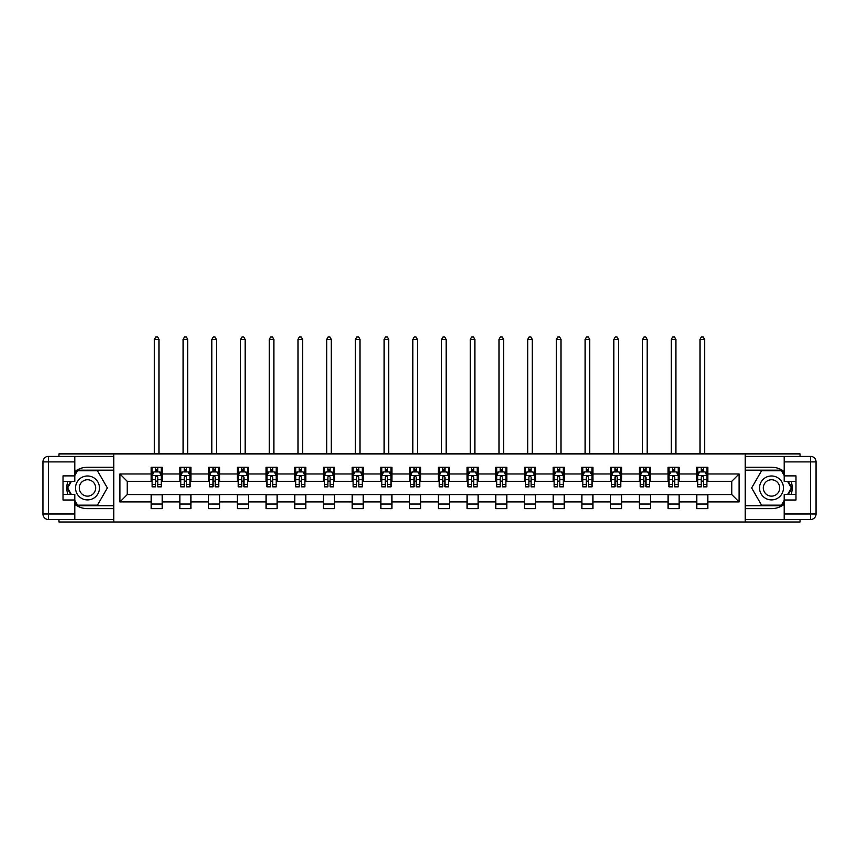 <?xml version="1.0" encoding="UTF-8"?>
<svg xmlns="http://www.w3.org/2000/svg" width="859" height="859" viewBox="0 0 859 859"><rect width="100%" height="100%" fill="white"/><g stroke="black" fill="none" stroke-linecap="round" stroke-linejoin="round"><path stroke-width="1.29" d="M58.96 519.512L58.96 521.993L800.04 521.993L800.04 519.512M800.04 456.376L800.04 453.885L745.183 453.885L745.183 521.993M745.183 453.885L58.96 453.885L58.96 456.376M113.817 521.993L113.817 453.885M707.816 473.953L707.816 467.232L696.767 467.232L696.767 473.953L679.104 473.953L679.104 467.232L668.055 467.232L668.055 473.953L650.381 473.953L650.381 467.232L639.343 467.232L639.343 473.953L621.669 473.953L621.669 467.232L610.631 467.232L610.631 473.953L592.957 473.953L592.957 467.232L581.908 467.232L581.908 473.953L564.245 473.953L564.245 467.232L553.196 467.232L553.196 473.953L535.522 473.953L535.522 467.232L524.484 467.232L524.484 473.953L506.81 473.953L506.81 467.232L495.761 467.232L495.761 473.953L478.098 473.953L478.098 467.232L467.049 467.232L467.049 473.953L449.375 473.953L449.375 467.232L438.337 467.232L438.337 473.953L420.663 473.953L420.663 467.232L409.625 467.232L409.625 473.953L391.951 473.953L391.951 467.232L380.902 467.232L380.902 473.953L363.239 473.953L363.239 467.232L352.19 467.232L352.19 473.953L334.516 473.953L334.516 467.232L323.478 467.232L323.478 473.953L305.804 473.953L305.804 467.232L294.755 467.232L294.755 473.953L277.092 473.953L277.092 467.232L266.043 467.232L266.043 473.953L248.369 473.953L248.369 467.232L237.331 467.232L237.331 473.953L219.657 473.953L219.657 467.232L208.619 467.232L208.619 473.953L190.945 473.953L190.945 467.232L179.896 467.232L179.896 473.953L162.233 473.953L162.233 467.232L151.184 467.232L151.184 473.953L119.895 473.953L119.895 501.935L127.25 494.569L151.184 494.569L151.184 508.646L162.233 508.646L162.233 494.569L179.896 494.569L179.896 508.646L190.945 508.646L190.945 494.569L208.619 494.569L208.619 508.646L219.657 508.646L219.657 494.569L237.331 494.569L237.331 508.646L248.369 508.646L248.369 494.569L266.043 494.569L266.043 508.646L277.092 508.646L277.092 494.569L294.755 494.569L294.755 508.646L305.804 508.646L305.804 494.569L323.478 494.569L323.478 508.646L334.516 508.646L334.516 494.569L352.19 494.569L352.19 508.646L363.239 508.646L363.239 494.569L380.902 494.569L380.902 508.646L391.951 508.646L391.951 494.569L409.625 494.569L409.625 508.646L420.663 508.646L420.663 494.569L438.337 494.569L438.337 508.646L449.375 508.646L449.375 494.569L467.049 494.569L467.049 508.646L478.098 508.646L478.098 494.569L495.761 494.569L495.761 508.646L506.81 508.646L506.81 494.569L524.484 494.569L524.484 508.646L535.522 508.646L535.522 494.569L553.196 494.569L553.196 508.646L564.245 508.646L564.245 494.569L581.908 494.569L581.908 508.646L592.957 508.646L592.957 494.569L610.631 494.569L610.631 508.646L621.669 508.646L621.669 494.569L639.343 494.569L639.343 508.646L650.381 508.646L650.381 494.569L668.055 494.569L668.055 508.646L679.104 508.646L679.104 494.569L696.767 494.569L696.767 508.646L707.816 508.646L707.816 494.569L731.75 494.569L731.75 481.319L707.816 481.319L707.816 473.953L739.105 473.953L739.105 501.935L707.816 501.935M696.767 501.935L679.104 501.935M668.055 501.935L650.381 501.935M639.343 501.935L621.669 501.935M610.631 501.935L592.957 501.935M581.908 501.935L564.245 501.935M553.196 501.935L535.522 501.935M524.484 501.935L506.81 501.935M495.761 501.935L478.098 501.935M467.049 501.935L449.375 501.935M438.337 501.935L420.663 501.935M409.625 501.935L391.951 501.935M380.902 501.935L363.239 501.935M352.19 501.935L334.516 501.935M323.478 501.935L305.804 501.935M294.755 501.935L277.092 501.935M266.043 501.935L248.369 501.935M237.331 501.935L219.657 501.935M208.619 501.935L190.945 501.935M179.896 501.935L162.233 501.935M151.184 501.935L119.895 501.935M696.767 473.953L696.767 481.319L679.104 481.319L679.104 473.953M668.055 473.953L668.055 481.319L650.381 481.319L650.381 473.953M639.343 473.953L639.343 481.319L621.669 481.319L621.669 473.953M610.631 473.953L610.631 481.319L592.957 481.319L592.957 473.953M581.908 473.953L581.908 481.319L564.245 481.319L564.245 473.953M553.196 473.953L553.196 481.319L535.522 481.319L535.522 473.953M524.484 473.953L524.484 481.319L506.81 481.319L506.81 473.953M495.761 473.953L495.761 481.319L478.098 481.319L478.098 473.953M467.049 473.953L467.049 481.319L449.375 481.319L449.375 473.953M438.337 473.953L438.337 481.319L420.663 481.319L420.663 473.953M409.625 473.953L409.625 481.319L391.951 481.319L391.951 473.953M380.902 473.953L380.902 481.319L363.239 481.319L363.239 473.953M352.19 473.953L352.19 481.319L334.516 481.319L334.516 473.953M323.478 473.953L323.478 481.319L305.804 481.319L305.804 473.953M294.755 473.953L294.755 481.319L277.092 481.319L277.092 473.953M266.043 473.953L266.043 481.319L248.369 481.319L248.369 473.953M237.331 473.953L237.331 481.319L219.657 481.319L219.657 473.953M208.619 473.953L208.619 481.319L190.945 481.319L190.945 473.953M179.896 473.953L179.896 481.319L162.233 481.319L162.233 473.953M151.184 473.953L151.184 481.319L127.25 481.319L119.895 473.953M127.25 481.319L127.25 494.569M739.105 501.935L731.75 494.569M731.75 481.319L739.105 473.953M151.184 471.838L152.107 471.838M155.597 471.838L157.809 471.838M161.309 471.838L162.233 471.838M151.184 481.137L152.107 481.137M155.597 481.137L157.809 481.137M161.309 481.137L162.233 481.137M151.184 494.752L162.233 494.752M151.184 504.05L162.233 504.05M179.896 494.752L190.945 494.752M179.896 504.05L190.945 504.05M179.896 471.838L180.82 471.838M184.32 471.838L186.521 471.838M190.022 471.838L190.945 471.838M179.896 481.137L180.82 481.137M184.32 481.137L186.521 481.137M190.022 481.137L190.945 481.137M208.619 494.752L219.657 494.752M208.619 504.05L219.657 504.05M208.619 471.838L209.532 471.838M213.032 471.838L215.244 471.838M218.734 471.838L219.657 471.838M208.619 481.137L209.532 481.137M213.032 481.137L215.244 481.137M218.734 481.137L219.657 481.137M237.331 494.752L248.369 494.752M237.331 504.05L248.369 504.05M237.331 471.838L238.254 471.838M241.744 471.838L243.956 471.838M247.456 471.838L248.369 471.838M237.331 481.137L238.254 481.137M241.744 481.137L243.956 481.137M247.456 481.137L248.369 481.137M266.043 494.752L277.092 494.752M266.043 504.05L277.092 504.05M266.043 471.838L266.966 471.838M270.467 471.838L272.668 471.838M276.168 471.838L277.092 471.838M266.043 481.137L266.966 481.137M270.467 481.137L272.668 481.137M276.168 481.137L277.092 481.137M294.755 494.752L305.804 494.752M294.755 504.05L305.804 504.05M294.755 471.838L295.679 471.838M299.179 471.838L301.391 471.838M304.881 471.838L305.804 471.838M294.755 481.137L295.679 481.137M299.179 481.137L301.391 481.137M304.881 481.137L305.804 481.137M323.478 494.752L334.516 494.752M323.478 504.05L334.516 504.05M323.478 471.838L324.391 471.838M327.891 471.838L330.103 471.838M333.603 471.838L334.516 471.838M323.478 481.137L324.391 481.137M327.891 481.137L330.103 481.137M333.603 481.137L334.516 481.137M352.19 494.752L363.239 494.752M352.19 504.05L363.239 504.05M352.19 471.838L353.113 471.838M356.603 471.838L358.815 471.838M362.315 471.838L363.239 471.838M352.19 481.137L353.113 481.137M356.603 481.137L358.815 481.137M362.315 481.137L363.239 481.137M380.902 494.752L391.951 494.752M380.902 504.05L391.951 504.05M380.902 471.838L381.826 471.838M385.326 471.838L387.527 471.838M391.028 471.838L391.951 471.838M380.902 481.137L381.826 481.137M385.326 481.137L387.527 481.137M391.028 481.137L391.951 481.137M409.625 494.752L420.663 494.752M409.625 504.05L420.663 504.05M409.625 471.838L410.538 471.838M414.038 471.838L416.25 471.838M419.74 471.838L420.663 471.838M409.625 481.137L410.538 481.137M414.038 481.137L416.25 481.137M419.74 481.137L420.663 481.137M438.337 494.752L449.375 494.752M438.337 504.05L449.375 504.05M438.337 471.838L439.26 471.838M442.75 471.838L444.962 471.838M448.462 471.838L449.375 471.838M438.337 481.137L439.26 481.137M442.75 481.137L444.962 481.137M448.462 481.137L449.375 481.137M467.049 494.752L478.098 494.752M467.049 504.05L478.098 504.05M467.049 471.838L467.972 471.838M471.473 471.838L473.674 471.838M477.174 471.838L478.098 471.838M467.049 481.137L467.972 481.137M471.473 481.137L473.674 481.137M477.174 481.137L478.098 481.137M495.761 494.752L506.81 494.752M495.761 504.05L506.81 504.05M495.761 471.838L496.685 471.838M500.185 471.838L502.397 471.838M505.887 471.838L506.81 471.838M495.761 481.137L496.685 481.137M500.185 481.137L502.397 481.137M505.887 481.137L506.81 481.137M524.484 494.752L535.522 494.752M524.484 504.05L535.522 504.05M524.484 471.838L525.397 471.838M528.897 471.838L531.109 471.838M534.609 471.838L535.522 471.838M524.484 481.137L525.397 481.137M528.897 481.137L531.109 481.137M534.609 481.137L535.522 481.137M553.196 494.752L564.245 494.752M553.196 504.05L564.245 504.05M553.196 471.838L554.119 471.838M557.609 471.838L559.821 471.838M563.321 471.838L564.245 471.838M553.196 481.137L554.119 481.137M557.609 481.137L559.821 481.137M563.321 481.137L564.245 481.137M581.908 494.752L592.957 494.752M581.908 504.05L592.957 504.05M581.908 471.838L582.831 471.838M586.332 471.838L588.533 471.838M592.034 471.838L592.957 471.838M581.908 481.137L582.831 481.137M586.332 481.137L588.533 481.137M592.034 481.137L592.957 481.137M610.631 494.752L621.669 494.752M610.631 504.05L621.669 504.05M610.631 471.838L611.544 471.838M615.044 471.838L617.256 471.838M620.746 471.838L621.669 471.838M610.631 481.137L611.544 481.137M615.044 481.137L617.256 481.137M620.746 481.137L621.669 481.137M639.343 494.752L650.381 494.752M639.343 504.05L650.381 504.05M639.343 471.838L640.266 471.838M643.756 471.838L645.968 471.838M649.468 471.838L650.381 471.838M639.343 481.137L640.266 481.137M643.756 481.137L645.968 481.137M649.468 481.137L650.381 481.137M668.055 494.752L679.104 494.752M668.055 504.05L679.104 504.05M668.055 471.838L668.978 471.838M672.479 471.838L674.68 471.838M678.181 471.838L679.104 471.838M668.055 481.137L668.978 481.137M672.479 481.137L674.68 481.137M678.181 481.137L679.104 481.137M696.767 494.752L707.816 494.752M696.767 504.05L707.816 504.05M696.767 471.838L697.691 471.838M701.191 471.838L703.403 471.838M706.893 471.838L707.816 471.838M696.767 481.137L697.691 481.137M701.191 481.137L703.403 481.137M706.893 481.137L707.816 481.137M157.809 469.626L155.597 469.626M161.309 484.53L157.809 484.53L157.809 486.838L161.309 486.838L161.309 475.607L159.463 471.924L153.944 471.924L152.107 475.607L152.107 486.838L155.597 486.838L155.597 484.53L152.107 484.53M152.107 475.607L152.107 467.232M161.309 475.607L161.309 467.232M155.597 471.924L155.597 467.232M157.809 467.232L157.809 471.924M157.809 484.53L157.809 476.992L156.585 475.897L155.608 476.842L155.597 484.53M159.012 453.885L159.012 339.402L154.405 339.402L154.405 453.885M154.405 339.402L155.79 337.007L157.627 337.007L159.012 339.402M93.481 477.583A11.962 11.962 0 0 0 77.138 481.963A11.962 11.962 0 0 0 81.508 498.306A11.962 11.962 0 0 0 97.862 493.925A11.962 11.962 0 0 0 93.481 477.583M91.591 480.847A8.193 8.193 0 0 0 80.402 483.842A8.193 8.193 0 0 0 83.398 495.042A8.193 8.193 0 0 0 94.587 492.035A8.193 8.193 0 0 0 91.591 480.847M74.797 475.521L77.557 470.732L97.432 470.732L107.364 487.944L97.432 505.156L77.557 505.156L74.797 500.368M71.394 494.473L67.625 487.944L71.394 481.405M777.492 477.583A11.962 11.962 0 0 0 761.138 481.963A11.962 11.962 0 0 0 765.519 498.306A11.962 11.962 0 0 0 781.862 493.925A11.962 11.962 0 0 0 777.492 477.583M775.602 480.847A8.193 8.193 0 0 0 764.413 483.842A8.193 8.193 0 0 0 767.409 495.042A8.193 8.193 0 0 0 778.598 492.035A8.193 8.193 0 0 0 775.602 480.847M784.203 500.368L781.443 505.156L761.568 505.156L751.636 487.944L761.568 470.732L781.443 470.732L784.203 475.521M787.606 481.405L791.375 487.944L787.606 494.473M74.797 504.297A20.713 20.713 0 0 0 87.5 508.646L113.635 508.646L113.635 519.512L48.469 519.512A5.519 5.519 0 0 1 42.95 513.993L42.95 461.895A5.519 5.519 0 0 1 48.469 456.376L74.797 456.376L74.797 481.405L63.018 481.405M74.797 456.376L113.635 456.376L113.635 467.232L87.5 467.232A20.713 20.713 0 0 0 74.797 471.591M67.85 481.405A20.713 20.713 0 0 0 67.85 494.473M113.635 508.646L113.635 467.232M63.018 494.473L74.797 494.473L74.797 519.512M74.797 475.886L63.018 475.886L63.018 500.002L74.797 500.002M113.635 470.184L77.235 470.184L74.797 474.415M74.797 501.473L77.235 505.704L113.635 505.704M70.76 481.405L66.981 487.944L70.76 494.473M784.203 471.591A20.713 20.713 0 0 0 771.5 467.232L745.365 467.232L745.365 456.376L810.531 456.376A5.519 5.519 0 0 1 816.05 461.895L816.05 513.993A5.519 5.519 0 0 1 810.531 519.512L784.203 519.512L784.203 494.473L795.982 494.473M784.203 519.512L745.365 519.512L745.365 508.646L771.5 508.646A20.713 20.713 0 0 0 784.203 504.297M791.15 494.473A20.713 20.713 0 0 0 791.15 481.405M745.365 467.232L745.365 508.646M795.982 481.405L784.203 481.405L784.203 456.376M784.203 500.002L795.982 500.002L795.982 475.886L784.203 475.886M745.365 505.704L781.765 505.704L784.203 501.473M784.203 474.415L781.765 470.184L745.365 470.184M788.24 494.473L792.019 487.944L788.24 481.405M186.521 469.626L184.32 469.626M190.022 484.53L186.521 484.53L186.521 486.838L190.022 486.838L190.022 475.607L188.185 471.924L182.656 471.924L180.82 475.607L180.82 486.838L184.32 486.838L184.32 484.53L180.82 484.53M180.82 475.607L180.82 467.232M190.022 475.607L190.022 467.232M184.32 471.924L184.32 467.232M186.521 467.232L186.521 471.924M186.521 484.53L186.521 476.992L185.308 475.897L184.331 476.842L184.32 484.53M187.724 453.885L187.724 339.402L183.117 339.402L183.117 453.885M183.117 339.402L184.502 337.007L186.339 337.007L187.724 339.402M215.244 469.626L213.032 469.626M218.734 484.53L215.244 484.53L215.244 486.838L218.734 486.838L218.734 475.607L216.898 471.924L211.378 471.924L209.532 475.607L209.532 486.838L213.032 486.838L213.032 484.53L209.532 484.53M209.532 475.607L209.532 467.232M218.734 475.607L218.734 467.232M213.032 471.924L213.032 467.232M215.244 467.232L215.244 471.924M215.244 484.53L215.244 476.992L214.02 475.897L213.043 476.842L213.032 484.53M216.436 453.885L216.436 339.402L211.84 339.402L211.84 453.885M211.84 339.402L213.215 337.007L215.061 337.007L216.436 339.402M243.956 469.626L241.744 469.626M247.456 484.53L243.956 484.53L243.956 486.838L247.456 486.838L247.456 475.607L245.61 471.924L240.09 471.924L238.254 475.607L238.254 486.838L241.744 486.838L241.744 484.53L238.254 484.53M238.254 475.607L238.254 467.232M247.456 475.607L247.456 467.232M241.744 471.924L241.744 467.232M243.956 467.232L243.956 471.924M243.956 484.53L243.956 476.992L242.732 475.897L241.755 476.842L241.744 484.53M245.148 453.885L245.148 339.402L240.552 339.402L240.552 453.885M240.552 339.402L241.927 337.007L243.773 337.007L245.148 339.402M272.668 469.626L270.467 469.626M276.168 484.53L272.668 484.53L272.668 486.838L276.168 486.838L276.168 475.607L274.332 471.924L268.803 471.924L266.966 475.607L266.966 486.838L270.467 486.838L270.467 484.53L266.966 484.53M266.966 475.607L266.966 467.232M276.168 475.607L276.168 467.232M270.467 471.924L270.467 467.232M272.668 467.232L272.668 471.924M272.668 484.53L272.668 476.992L271.455 475.897L270.478 476.842L270.467 484.53M273.871 453.885L273.871 339.402L269.264 339.402L269.264 453.885M269.264 339.402L270.649 337.007L272.486 337.007L273.871 339.402M301.391 469.626L299.179 469.626M304.881 484.53L301.391 484.53L301.391 486.838L304.881 486.838L304.881 475.607L303.044 471.924L297.525 471.924L295.679 475.607L295.679 486.838L299.179 486.838L299.179 484.53L295.679 484.53M295.679 475.607L295.679 467.232M304.881 475.607L304.881 467.232M299.179 471.924L299.179 467.232M301.391 467.232L301.391 471.924M301.391 484.53L301.391 476.992L300.167 475.897L299.19 476.842L299.179 484.53M302.583 453.885L302.583 339.402L297.976 339.402L297.976 453.885M297.976 339.402L299.362 337.007L301.198 337.007L302.583 339.402M330.103 469.626L327.891 469.626M333.603 484.53L330.103 484.53L330.103 486.838L333.603 486.838L333.603 475.607L331.757 471.924L326.237 471.924L324.391 475.607L324.391 486.838L327.891 486.838L327.891 484.53L324.391 484.53M324.391 475.607L324.391 467.232M333.603 475.607L333.603 467.232M327.891 471.924L327.891 467.232M330.103 467.232L330.103 471.924M330.103 484.53L330.103 476.992L328.879 475.897L327.902 476.842L327.891 484.53M331.295 453.885L331.295 339.402L326.699 339.402L326.699 453.885M326.699 339.402L328.074 337.007L329.92 337.007L331.295 339.402M358.815 469.626L356.603 469.626M362.315 484.53L358.815 484.53L358.815 486.838L362.315 486.838L362.315 475.607L360.469 471.924L354.95 471.924L353.113 475.607L353.113 486.838L356.603 486.838L356.603 484.53L353.113 484.53M353.113 475.607L353.113 467.232M362.315 475.607L362.315 467.232M356.603 471.924L356.603 467.232M358.815 467.232L358.815 471.924M358.815 484.53L358.815 476.992L357.591 475.897L356.614 476.842L356.603 484.53M360.018 453.885L360.018 339.402L355.411 339.402L355.411 453.885M355.411 339.402L356.796 337.007L358.632 337.007L360.018 339.402M387.527 469.626L385.326 469.626M391.028 484.53L387.527 484.53L387.527 486.838L391.028 486.838L391.028 475.607L389.191 471.924L383.662 471.924L381.826 475.607L381.826 486.838L385.326 486.838L385.326 484.53L381.826 484.53M381.826 475.607L381.826 467.232M391.028 475.607L391.028 467.232M385.326 471.924L385.326 467.232M387.527 467.232L387.527 471.924M387.527 484.53L387.527 476.992L386.314 475.897L385.337 476.842L385.326 484.53M388.73 453.885L388.73 339.402L384.123 339.402L384.123 453.885M384.123 339.402L385.508 337.007L387.345 337.007L388.73 339.402M416.25 469.626L414.038 469.626M419.74 484.53L416.25 484.53L416.25 486.838L419.74 486.838L419.74 475.607L417.904 471.924L412.384 471.924L410.538 475.607L410.538 486.838L414.038 486.838L414.038 484.53L410.538 484.53M410.538 475.607L410.538 467.232M419.74 475.607L419.74 467.232M414.038 471.924L414.038 467.232M416.25 467.232L416.25 471.924M416.25 484.53L416.25 476.992L415.026 475.897L414.049 476.842L414.038 484.53M417.442 453.885L417.442 339.402L412.846 339.402L412.846 453.885M412.846 339.402L414.221 337.007L416.067 337.007L417.442 339.402M444.962 469.626L442.75 469.626M448.462 484.53L444.962 484.53L444.962 486.838L448.462 486.838L448.462 475.607L446.616 471.924L441.096 471.924L439.26 475.607L439.26 486.838L442.75 486.838L442.75 484.53L439.26 484.53M439.26 475.607L439.26 467.232M448.462 475.607L448.462 467.232M442.75 471.924L442.75 467.232M444.962 467.232L444.962 471.924M444.962 484.53L444.962 476.992L443.738 475.897L442.761 476.842L442.75 484.53M446.154 453.885L446.154 339.402L441.558 339.402L441.558 453.885M441.558 339.402L442.933 337.007L444.779 337.007L446.154 339.402M473.674 469.626L471.473 469.626M477.174 484.53L473.674 484.53L473.674 486.838L477.174 486.838L477.174 475.607L475.338 471.924L469.809 471.924L467.972 475.607L467.972 486.838L471.473 486.838L471.473 484.53L467.972 484.53M467.972 475.607L467.972 467.232M477.174 475.607L477.174 467.232M471.473 471.924L471.473 467.232M473.674 467.232L473.674 471.924M473.674 484.53L473.674 476.992L472.461 475.897L471.484 476.842L471.473 484.53M474.877 453.885L474.877 339.402L470.27 339.402L470.27 453.885M470.27 339.402L471.655 337.007L473.492 337.007L474.877 339.402M502.397 469.626L500.185 469.626M505.887 484.53L502.397 484.53L502.397 486.838L505.887 486.838L505.887 475.607L504.05 471.924L498.531 471.924L496.685 475.607L496.685 486.838L500.185 486.838L500.185 484.53L496.685 484.53M496.685 475.607L496.685 467.232M505.887 475.607L505.887 467.232M500.185 471.924L500.185 467.232M502.397 467.232L502.397 471.924M502.397 484.53L502.397 476.992L501.173 475.897L500.196 476.842L500.185 484.53M503.589 453.885L503.589 339.402L498.982 339.402L498.982 453.885M498.982 339.402L500.368 337.007L502.204 337.007L503.589 339.402M531.109 469.626L528.897 469.626M534.609 484.53L531.109 484.53L531.109 486.838L534.609 486.838L534.609 475.607L532.763 471.924L527.243 471.924L525.397 475.607L525.397 486.838L528.897 486.838L528.897 484.53L525.397 484.53M525.397 475.607L525.397 467.232M534.609 475.607L534.609 467.232M528.897 471.924L528.897 467.232M531.109 467.232L531.109 471.924M531.109 484.53L531.109 476.992L529.885 475.897L528.908 476.842L528.897 484.53M532.301 453.885L532.301 339.402L527.705 339.402L527.705 453.885M527.705 339.402L529.08 337.007L530.926 337.007L532.301 339.402M559.821 469.626L557.609 469.626M563.321 484.53L559.821 484.53L559.821 486.838L563.321 486.838L563.321 475.607L561.475 471.924L555.956 471.924L554.119 475.607L554.119 486.838L557.609 486.838L557.609 484.53L554.119 484.53M554.119 475.607L554.119 467.232M563.321 475.607L563.321 467.232M557.609 471.924L557.609 467.232M559.821 467.232L559.821 471.924M559.821 484.53L559.821 476.992L558.597 475.897L557.62 476.842L557.609 484.53M561.024 453.885L561.024 339.402L556.417 339.402L556.417 453.885M556.417 339.402L557.802 337.007L559.639 337.007L561.024 339.402M588.533 469.626L586.332 469.626M592.034 484.53L588.533 484.53L588.533 486.838L592.034 486.838L592.034 475.607L590.197 471.924L584.668 471.924L582.831 475.607L582.831 486.838L586.332 486.838L586.332 484.53L582.831 484.53M582.831 475.607L582.831 467.232M592.034 475.607L592.034 467.232M586.332 471.924L586.332 467.232M588.533 467.232L588.533 471.924M588.533 484.53L588.533 476.992L587.32 475.897L586.343 476.842L586.332 484.53M589.736 453.885L589.736 339.402L585.129 339.402L585.129 453.885M585.129 339.402L586.514 337.007L588.351 337.007L589.736 339.402M617.256 469.626L615.044 469.626M620.746 484.53L617.256 484.53L617.256 486.838L620.746 486.838L620.746 475.607L618.909 471.924L613.39 471.924L611.544 475.607L611.544 486.838L615.044 486.838L615.044 484.53L611.544 484.53M611.544 475.607L611.544 467.232M620.746 475.607L620.746 467.232M615.044 471.924L615.044 467.232M617.256 467.232L617.256 471.924M617.256 484.53L617.256 476.992L616.032 475.897L615.055 476.842L615.044 484.53M618.448 453.885L618.448 339.402L613.852 339.402L613.852 453.885M613.852 339.402L615.227 337.007L617.073 337.007L618.448 339.402M645.968 469.626L643.756 469.626M649.468 484.53L645.968 484.53L645.968 486.838L649.468 486.838L649.468 475.607L647.622 471.924L642.102 471.924L640.266 475.607L640.266 486.838L643.756 486.838L643.756 484.53L640.266 484.53M640.266 475.607L640.266 467.232M649.468 475.607L649.468 467.232M643.756 471.924L643.756 467.232M645.968 467.232L645.968 471.924M645.968 484.53L645.968 476.992L644.744 475.897L643.767 476.842L643.756 484.53M647.16 453.885L647.16 339.402L642.564 339.402L642.564 453.885M642.564 339.402L643.939 337.007L645.785 337.007L647.16 339.402M674.68 469.626L672.479 469.626M678.181 484.53L674.68 484.53L674.68 486.838L678.181 486.838L678.181 475.607L676.344 471.924L670.815 471.924L668.978 475.607L668.978 486.838L672.479 486.838L672.479 484.53L668.978 484.53M668.978 475.607L668.978 467.232M678.181 475.607L678.181 467.232M672.479 471.924L672.479 467.232M674.68 467.232L674.68 471.924M674.68 484.53L674.68 476.992L673.467 475.897L672.49 476.842L672.479 484.53M675.883 453.885L675.883 339.402L671.276 339.402L671.276 453.885M671.276 339.402L672.661 337.007L674.498 337.007L675.883 339.402M703.403 469.626L701.191 469.626M706.893 484.53L703.403 484.53L703.403 486.838L706.893 486.838L706.893 475.607L705.056 471.924L699.537 471.924L697.691 475.607L697.691 486.838L701.191 486.838L701.191 484.53L697.691 484.53M697.691 475.607L697.691 467.232M706.893 475.607L706.893 467.232M701.191 471.924L701.191 467.232M703.403 467.232L703.403 471.924M703.403 484.53L703.403 476.992L702.179 475.897L701.202 476.842L701.191 484.53M704.595 453.885L704.595 339.402L699.988 339.402L699.988 453.885M699.988 339.402L701.374 337.007L703.21 337.007L704.595 339.402M161.267 475.521L152.15 475.521M152.107 472.149L153.836 472.149M159.581 472.149L161.309 472.149M155.597 479.601L152.107 479.601M161.309 479.601L157.809 479.601M157.809 470.796L155.597 470.796M74.797 461.895L48.469 461.895L48.469 513.993L74.797 513.993M42.95 461.895L48.469 461.895L48.469 456.376M48.469 519.512L48.469 513.993L42.95 513.993M784.203 513.993L810.531 513.993L810.531 461.895L784.203 461.895M816.05 513.993L810.531 513.993L810.531 519.512M810.531 456.376L810.531 461.895L816.05 461.895M189.979 475.521L180.862 475.521M180.82 472.149L182.548 472.149M188.293 472.149L190.022 472.149M184.32 479.601L180.82 479.601M190.022 479.601L186.521 479.601M186.521 470.796L184.32 470.796M218.691 475.521L209.585 475.521M209.532 472.149L211.26 472.149M217.005 472.149L218.734 472.149M213.032 479.601L209.532 479.601M218.734 479.601L215.244 479.601M215.244 470.796L213.032 470.796M247.403 475.521L238.297 475.521M238.254 472.149L239.983 472.149M245.728 472.149L247.456 472.149M241.744 479.601L238.254 479.601M247.456 479.601L243.956 479.601M243.956 470.796L241.744 470.796M276.126 475.521L267.009 475.521M266.966 472.149L268.695 472.149M274.44 472.149L276.168 472.149M270.467 479.601L266.966 479.601M276.168 479.601L272.668 479.601M272.668 470.796L270.467 470.796M304.838 475.521L295.721 475.521M295.679 472.149L297.407 472.149M303.152 472.149L304.881 472.149M299.179 479.601L295.679 479.601M304.881 479.601L301.391 479.601M301.391 470.796L299.179 470.796M333.55 475.521L324.444 475.521M324.391 472.149L326.13 472.149M331.864 472.149L333.603 472.149M327.891 479.601L324.391 479.601M333.603 479.601L330.103 479.601M330.103 470.796L327.891 470.796M362.273 475.521L353.156 475.521M353.113 472.149L354.842 472.149M360.587 472.149L362.315 472.149M356.603 479.601L353.113 479.601M362.315 479.601L358.815 479.601M358.815 470.796L356.603 470.796M390.985 475.521L381.868 475.521M381.826 472.149L383.554 472.149M389.299 472.149L391.028 472.149M385.326 479.601L381.826 479.601M391.028 479.601L387.527 479.601M387.527 470.796L385.326 470.796M419.697 475.521L410.591 475.521M410.538 472.149L412.266 472.149M418.011 472.149L419.74 472.149M414.038 479.601L410.538 479.601M419.74 479.601L416.25 479.601M416.25 470.796L414.038 470.796M448.409 475.521L439.303 475.521M439.26 472.149L440.989 472.149M446.734 472.149L448.462 472.149M442.75 479.601L439.26 479.601M448.462 479.601L444.962 479.601M444.962 470.796L442.75 470.796M477.132 475.521L468.015 475.521M467.972 472.149L469.701 472.149M475.446 472.149L477.174 472.149M471.473 479.601L467.972 479.601M477.174 479.601L473.674 479.601M473.674 470.796L471.473 470.796M505.844 475.521L496.727 475.521M496.685 472.149L498.413 472.149M504.158 472.149L505.887 472.149M500.185 479.601L496.685 479.601M505.887 479.601L502.397 479.601M502.397 470.796L500.185 470.796M534.556 475.521L525.45 475.521M525.397 472.149L527.136 472.149M532.87 472.149L534.609 472.149M528.897 479.601L525.397 479.601M534.609 479.601L531.109 479.601M531.109 470.796L528.897 470.796M563.279 475.521L554.162 475.521M554.119 472.149L555.848 472.149M561.593 472.149L563.321 472.149M557.609 479.601L554.119 479.601M563.321 479.601L559.821 479.601M559.821 470.796L557.609 470.796M591.991 475.521L582.874 475.521M582.831 472.149L584.56 472.149M590.305 472.149L592.034 472.149M586.332 479.601L582.831 479.601M592.034 479.601L588.533 479.601M588.533 470.796L586.332 470.796M620.703 475.521L611.597 475.521M611.544 472.149L613.272 472.149M619.017 472.149L620.746 472.149M615.044 479.601L611.544 479.601M620.746 479.601L617.256 479.601M617.256 470.796L615.044 470.796M649.415 475.521L640.309 475.521M640.266 472.149L641.995 472.149M647.74 472.149L649.468 472.149M643.756 479.601L640.266 479.601M649.468 479.601L645.968 479.601M645.968 470.796L643.756 470.796M678.138 475.521L669.021 475.521M668.978 472.149L670.707 472.149M676.452 472.149L678.181 472.149M672.479 479.601L668.978 479.601M678.181 479.601L674.68 479.601M674.68 470.796L672.479 470.796M706.85 475.521L697.733 475.521M697.691 472.149L699.419 472.149M705.164 472.149L706.893 472.149M701.191 479.601L697.691 479.601M706.893 479.601L703.403 479.601M703.403 470.796L701.191 470.796"/></g></svg>
